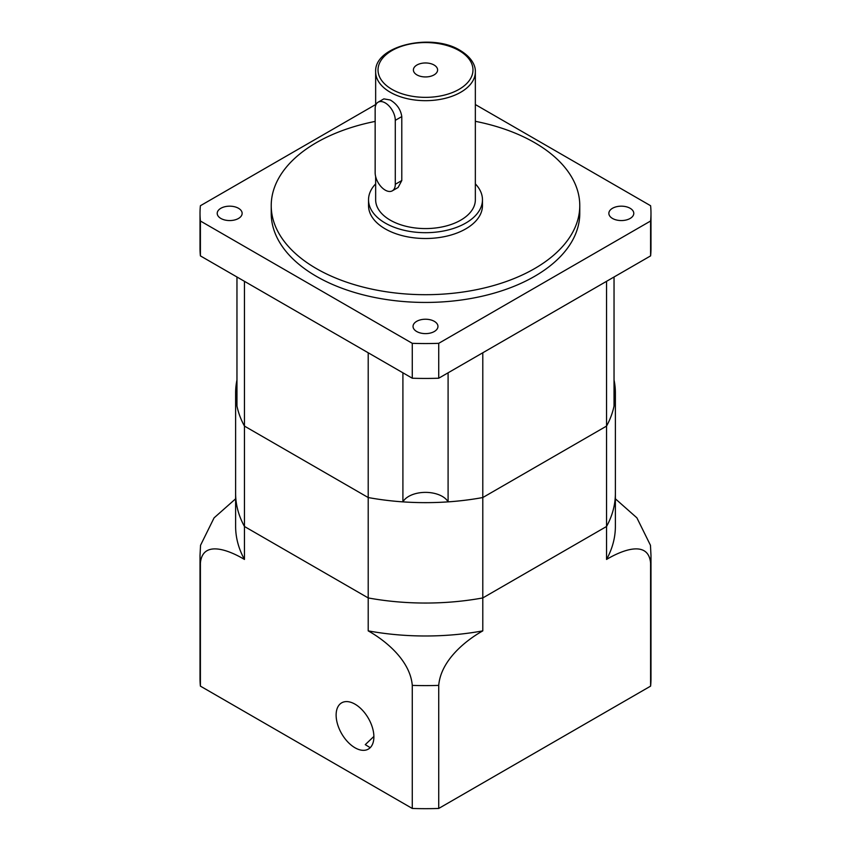 <?xml version="1.0" encoding="UTF-8"?>
<svg xmlns="http://www.w3.org/2000/svg" width="851" height="851" viewBox="0 0 851 851"><rect width="100%" height="100%" fill="white"/><g stroke="black" fill="none" stroke-linecap="round" stroke-linejoin="round"><path stroke-width="1.28" d="M650.6 670.854L650.6 563.064A225.483 130.182 180 0 0 650.983 555.426L650.983 678.492A225.483 130.182 0 0 1 650.6 686.129L438.722 808.45A225.483 130.182 0 0 1 412.278 808.45L412.278 685.385C410.182 660.302 385.152 640.356 368.206 630.878L368.206 597.934L244.46 526.492L244.46 559.437A189.879 109.63 0 0 1 235.621 526.354L235.621 493.41A189.879 109.63 0 0 0 244.46 526.492L368.206 597.934A189.879 109.63 0 0 0 482.794 597.934L606.54 526.492L606.54 426.096A189.879 109.63 0 0 0 614.039 406.065L614.039 277M368.206 630.878A189.879 109.63 0 0 0 482.794 630.878L482.794 597.934A189.879 109.63 0 0 1 368.206 597.934L368.206 497.537L244.46 426.096A189.879 109.63 0 0 1 236.961 406.065L236.961 277M236.961 379.982A189.879 109.63 0 0 0 235.621 393.024A189.879 109.63 0 0 0 244.46 426.096L244.46 281.33L368.206 352.771L368.206 497.537A189.879 109.63 0 0 0 402.906 501.877L402.906 372.812M235.621 393.024L235.621 493.41A189.879 109.63 0 0 0 244.46 526.492L244.46 426.096L368.206 497.537A189.879 109.63 0 0 0 482.794 497.537L482.794 352.771L606.54 281.33L606.54 426.096L482.794 497.537A189.879 109.63 0 0 1 448.094 501.877L448.094 372.812M448.094 501.877A23.732 13.701 0 0 0 425.5 492.378A23.732 13.701 0 0 0 402.906 501.877M375.153 172.668A14.244 8.223 -120 0 0 385.216 190.113A14.244 8.223 -120 0 0 392.343 190.815A14.244 8.223 -120 0 0 395.29 184.295L395.29 120.342A14.244 8.223 -120 0 0 389.077 106.013A14.244 8.223 -120 0 0 378.099 102.194A14.244 8.223 -120 0 0 375.153 108.715L375.153 172.668M434.063 65.016A12.105 6.989 0 0 0 420.873 63.495A12.105 6.989 0 0 0 413.395 69.952A12.105 6.989 0 0 0 416.937 74.899A12.105 6.989 0 0 0 430.127 76.409A12.105 6.989 0 0 0 437.605 69.952A12.105 6.989 0 0 0 434.063 65.016M375.653 176.604L375.653 199.804A49.847 28.774 0 0 0 390.258 220.154A49.847 28.774 0 0 0 444.573 226.387A49.847 28.774 0 0 0 475.347 199.804L475.347 71.899C475.656 67.069 473.103 58.283 460.253 50.464C431.776 32.466 374.036 45.592 375.653 71.899A49.847 28.774 0 0 0 390.258 92.248A49.847 28.774 0 0 0 444.573 98.482A49.847 28.774 0 0 0 475.347 71.899M392.343 190.815L398.098 187.497L401.789 180.54L401.789 116.587C400.704 109.46 396.853 103.928 390.258 99.992L383.865 98.876L378.099 102.194M630.134 208.282A12.457 7.191 0 0 0 616.549 206.719A12.457 7.191 0 0 0 608.859 213.367A12.457 7.191 0 0 0 612.507 218.452A12.457 7.191 0 0 0 626.091 220.015A12.457 7.191 0 0 0 633.782 213.367A12.457 7.191 0 0 0 630.134 208.282M434.308 321.338A12.457 7.191 0 0 0 420.734 319.774A12.457 7.191 0 0 0 413.043 326.422A12.457 7.191 0 0 0 416.692 331.507A12.457 7.191 0 0 0 430.266 333.071A12.457 7.191 0 0 0 437.957 326.422A12.457 7.191 0 0 0 434.308 321.338M238.493 208.282A12.457 7.191 0 0 0 224.909 206.719A12.457 7.191 0 0 0 217.218 213.367A12.457 7.191 0 0 0 220.866 218.452A12.457 7.191 0 0 0 234.451 220.015A12.457 7.191 0 0 0 242.141 213.367A12.457 7.191 0 0 0 238.493 208.282M375.653 183.88A56.964 32.891 0 0 0 368.536 199.804L368.536 205.612A56.964 32.891 0 0 0 385.216 228.876A56.964 32.891 0 0 0 447.296 236.004A56.964 32.891 0 0 0 482.464 205.612L482.464 199.804A56.964 32.891 0 0 0 475.347 183.88M368.536 199.804A56.964 32.891 0 0 0 385.216 223.058A56.964 32.891 0 0 0 447.296 230.185A56.964 32.891 0 0 0 482.464 199.804M375.153 121.416A154.276 89.078 0 0 0 271.224 205.612L271.224 213.367A154.276 89.078 0 0 0 316.402 276.352A154.276 89.078 0 0 0 484.538 295.659A154.276 89.078 0 0 0 579.776 213.367L579.776 205.612A154.276 89.078 0 0 0 534.598 142.638A154.276 89.078 0 0 0 475.347 121.321M271.224 205.612A154.276 89.078 0 0 0 316.402 268.597A154.276 89.078 0 0 0 484.538 287.915A154.276 89.078 0 0 0 579.776 205.612M650.983 213.367L650.983 248.258A225.483 130.182 0 0 1 650.6 255.885L650.6 221.005A225.483 130.182 0 0 0 650.983 213.367A225.483 130.182 0 0 0 650.6 205.729L475.347 104.545M650.6 255.885L438.722 378.216L438.722 343.325A225.483 130.182 0 0 1 412.278 343.325L200.4 221.005A225.483 130.182 0 0 1 200.017 213.367A225.483 130.182 0 0 1 200.4 205.729L375.653 104.545M200.017 213.367L200.017 248.258A225.483 130.182 0 0 0 200.4 255.885L412.278 378.216A225.483 130.182 0 0 0 438.722 378.216M650.6 221.005L438.722 343.325M200.4 255.885L200.4 221.005M412.278 378.216L412.278 343.325M370.132 747.625L365.27 744.646L373.887 736.445M336.124 715.074A26.7 15.414 -120 0 0 347.782 741.944A26.7 15.414 -120 0 0 368.355 749.093A26.7 15.414 -120 0 0 373.887 736.87A26.7 15.414 -120 0 0 362.239 710A26.7 15.414 -120 0 0 341.655 702.841A26.7 15.414 -120 0 0 336.124 715.074M412.278 808.45L200.4 686.129L200.4 563.064A225.483 130.182 180 0 1 200.017 555.426L200.017 678.492A225.483 130.182 0 0 0 200.4 686.129M650.6 686.129L650.6 563.064C648.505 540.396 623.485 549.342 606.54 559.437A189.879 109.63 0 0 0 615.379 526.354L615.379 393.024A189.879 109.63 0 0 0 614.039 379.982M615.379 393.024A189.879 109.63 0 0 1 606.54 426.096L482.794 497.537L482.794 597.934L606.54 526.492A189.879 109.63 0 0 0 615.379 493.41A189.879 109.63 0 0 1 606.54 526.492L606.54 559.437M438.722 808.45L438.722 685.385A225.483 130.182 180 0 1 412.278 685.385M482.794 630.878C465.997 640.25 440.829 660.238 438.722 685.385M244.46 559.437C227.674 549.416 202.506 540.342 200.4 563.064M200.017 555.426L200.538 545.289L214.069 517.876L235.621 498.814M615.379 498.814L636.899 517.844L650.462 545.289L650.983 555.426M391.928 89.334A47.475 27.402 0 0 0 459.072 89.334A47.475 27.402 0 0 0 459.072 50.581A47.475 27.402 0 0 0 391.928 50.581A47.475 27.402 0 0 0 391.928 89.334M401.789 116.587L395.29 120.342M401.789 180.54L395.29 184.295M375.653 105.364L375.653 71.899"/></g></svg>
